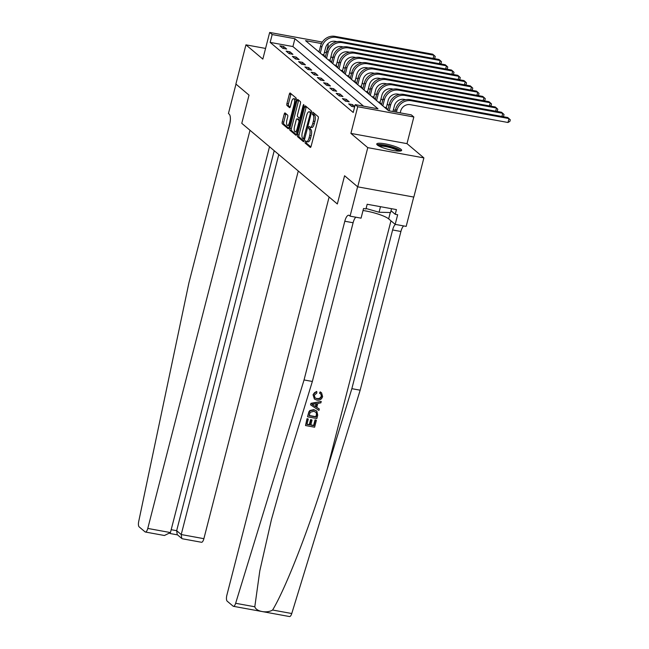 <?xml version="1.0" encoding="UTF-8"?>
<svg xmlns="http://www.w3.org/2000/svg" width="649" height="649" viewBox="0 0 649 649"><rect width="100%" height="100%" fill="white"/><g stroke="black" fill="none" stroke-linecap="round" stroke-linejoin="round"><path stroke-width="0.97" d="M310.887 129.516A5.176 1.817 -79.7 0 1 311.196 135.763L310.603 138.075A5.176 1.817 -79.7 0 1 308.105 141.839L306.588 141.555A5.176 1.817 -79.7 0 1 306.247 141.393L305.501 140.784L305.022 142.975L310.238 147.38A1.614 0.568 -79.7 0 0 310.344 147.437A1.614 0.568 -79.7 0 0 311.122 146.26L318.237 118.564A1.614 0.568 -79.7 0 0 318.14 116.609L312.85 112.172L312.372 114.362L313.045 114.93A5.176 1.817 -79.7 0 1 313.353 121.176L312.761 123.488A5.176 1.817 -79.7 0 1 310.263 127.253L310.214 128.948L310.887 129.516L309.37 129.24A5.176 1.817 -79.7 0 1 309.678 135.487L309.086 137.799A5.176 1.817 -79.7 0 1 306.588 141.555L306.539 143.259L310.887 146.925M313.889 113.023L313.889 114.638L314.562 115.206L313.045 114.93M314.562 115.206A5.176 1.817 -79.7 0 1 314.87 121.452L314.278 123.764A5.176 1.817 -79.7 0 1 311.771 127.528L310.263 127.253A5.176 1.817 -79.7 0 1 309.922 127.082L309.175 126.482L308.624 127.301L308.697 128.672L309.37 129.24M377.369 145.019A12.842 2.377 14.4 0 0 390.885 150.024A12.842 2.377 14.4 0 0 401.642 150.373A12.842 2.377 14.4 0 0 401.033 149.335A12.842 2.377 14.4 0 0 387.518 144.329A12.842 2.377 14.4 0 0 376.761 143.981A12.842 2.377 14.4 0 0 377.369 145.019M285.106 112.975A1.614 0.568 -79.7 0 0 285 112.926A1.614 0.568 -79.7 0 0 284.221 114.102L282.226 121.866A1.614 0.568 -79.7 0 0 282.323 123.821L288.115 128.713A1.614 0.568 -79.7 0 0 288.221 128.762A1.614 0.568 -79.7 0 0 289 127.585L296.114 99.889A1.614 0.568 -79.7 0 0 296.017 97.942L290.225 93.05A1.614 0.568 -79.7 0 0 290.119 93.002A1.614 0.568 -79.7 0 0 289.332 94.178L286.923 103.556A1.614 0.568 -79.7 0 0 287.02 105.511L289.503 107.604A1.614 0.568 -79.7 0 0 289.608 107.661A1.614 0.568 -79.7 0 0 290.387 106.485L291.579 101.828A4.324 1.525 -79.7 0 1 293.673 98.68A4.324 1.525 -79.7 0 1 294.208 104.043L289.527 122.28A4.324 1.525 -79.7 0 1 287.442 125.419A4.324 1.525 -79.7 0 1 286.899 120.057L287.677 117.023A1.614 0.568 -79.7 0 0 287.588 115.068L285.106 112.975M363.562 106.16L292.91 46.55L270.162 42.396L272.174 34.559L269.676 32.45L322.342 42.063M269.513 146.739L170.444 532.569L164.408 535.498L145.384 532.026A4.941 1.736 -79.7 0 1 145.068 531.872L139.137 526.866A4.941 1.736 -79.7 0 1 138.708 521.488L188.924 282.81L229.681 124.097A8.234 2.896 -79.7 0 0 229.186 114.143L228.44 113.51L235.985 84.119L249.021 95.119L235.887 84.037L245.947 44.846L262.829 59.1L269.676 32.45M357.713 186.839L367.772 147.648L423.886 157.894L413.827 197.077L357.713 186.839L344.578 175.757L337.334 203.973L241.777 123.334L249.021 95.119L241.777 123.334L250.003 130.279L147.777 528.432L170.444 532.569M423.886 157.894L406.996 143.64L350.89 133.402L367.772 147.648M350.89 133.402L357.729 106.752L355.23 104.643L377.978 108.797L294.922 38.713L272.174 34.559M270.162 42.396L353.218 112.48L355.23 104.643M297.493 134.757A1.614 0.568 -79.7 0 0 297.591 136.712L303.391 141.604A1.614 0.568 -79.7 0 0 303.497 141.652A1.614 0.568 -79.7 0 0 304.276 140.476L311.382 112.78A1.614 0.568 -79.7 0 0 311.293 110.825L305.492 105.941A1.614 0.568 -79.7 0 0 305.387 105.884A1.614 0.568 -79.7 0 0 304.608 107.061L297.493 134.757L299.011 135.033A1.614 0.568 -79.7 0 0 299.108 136.988L304.032 141.141M295.749 135.154L289.957 130.271A1.614 0.568 -79.7 0 1 289.86 128.315L296.974 100.619A1.614 0.568 -79.7 0 1 297.753 99.443A1.614 0.568 -79.7 0 1 297.859 99.492L300.341 101.585A1.614 0.568 -79.7 0 1 300.43 103.54L297.55 114.768A1.614 0.568 -79.7 0 0 297.648 116.723L299.294 118.11A1.614 0.568 -79.7 0 0 299.4 118.167A1.614 0.568 -79.7 0 0 300.179 116.99L303.18 105.292L303.724 104.473L303.87 105.876L296.642 134.035A1.614 0.568 -79.7 0 1 295.855 135.211A1.614 0.568 -79.7 0 1 295.749 135.154L295.976 135.195M265.571 48.432L245.947 44.846M354.752 106.501L352.456 104.57L348.667 103.872L351.669 106.404L354.638 106.947M349.203 101.82L346.201 99.289L342.412 98.599L345.414 101.13L349.203 101.82M342.948 96.547L339.946 94.008L336.158 93.318L339.159 95.849L342.948 96.547M336.693 91.266L333.691 88.735L329.903 88.045L332.905 90.576L336.693 91.266M330.438 85.993L327.437 83.453L323.648 82.764L326.65 85.295L330.438 85.993M324.184 80.711L321.182 78.18L317.393 77.491L320.395 80.022L324.184 80.711M317.929 75.438L314.927 72.899L311.139 72.209L314.14 74.74L317.929 75.438M311.682 70.157L308.673 67.626L304.884 66.936L307.886 69.467L311.682 70.157M305.428 64.884L302.426 62.345L298.629 61.655L301.631 64.186L305.428 64.884M299.173 59.603L296.171 57.071L292.375 56.382L295.376 58.913L299.173 59.603M292.918 54.329L289.916 51.79L286.12 51.101L289.121 53.632L292.918 54.329M286.663 49.048L283.662 46.517L279.865 45.828L282.875 48.359L286.663 49.048M395.241 110.833L393.497 109.365M388.986 105.552L387.242 104.083M382.732 100.279L380.987 98.81M376.477 94.997L374.733 93.529M370.222 89.724L368.478 88.256M363.967 84.443L362.231 82.975M357.713 79.17L355.977 77.702M351.458 73.889L349.722 72.42M345.203 68.616L343.467 67.147M338.956 63.334L337.212 61.866M332.702 58.061L330.958 56.593M326.447 52.78L324.451 52.301M319.203 51.344L317.945 51.117M385.993 108.537L387.112 108.74L386.301 108.05M379.738 103.256L380.858 103.467L380.046 102.777M373.483 97.983L374.603 98.186L373.792 97.496M367.229 92.702L368.348 92.912L367.537 92.223M360.974 87.428L362.101 87.631L361.282 86.942M354.719 82.147L355.847 82.35L355.027 81.669M348.464 76.874L349.592 77.077L348.773 76.387M342.21 71.593L343.337 71.796L342.518 71.114M335.955 66.32L337.082 66.523L336.263 65.833M329.7 61.038L330.828 61.241L330.008 60.56M323.445 55.765L324.573 55.968L323.762 55.279M327.534 44.164L328.289 44.797L327.177 44.594M326.277 52.634L328.289 44.797M321.482 43.556L305.541 40.652L388.589 110.736L411.336 114.881L413.843 116.99L357.729 106.752M406.996 143.64L413.843 116.99M292.91 46.55L294.922 38.713M352.456 104.57L351.969 106.46M346.201 99.289L345.714 101.187M339.946 94.008L339.459 95.906M333.691 88.735L333.205 90.633M327.437 83.453L326.95 85.352M321.182 78.18L320.695 80.078M314.927 72.899L314.441 74.797M308.673 67.626L308.186 69.524M302.426 62.345L301.939 64.243M296.171 57.071L295.684 58.97M289.916 51.79L289.43 53.689M283.662 46.517L283.175 48.415M306.36 106.671A1.614 0.568 -79.7 0 0 306.125 107.336L299.011 135.033M303.399 138.991L310.263 113.891L310.198 112.528L309.484 111.928A5.176 1.817 -79.7 0 0 309.151 111.758A5.176 1.817 -79.7 0 0 306.644 115.522L302.385 132.136A5.176 1.817 -79.7 0 0 302.685 138.391L303.399 138.991M309.151 111.758L310.668 112.034A5.176 1.817 -79.7 0 1 311.001 112.204L311.431 112.569M296.398 134.7L291.474 130.546L289.957 130.271M298.727 100.23A1.614 0.568 -79.7 0 0 298.491 100.895L291.377 128.591A1.614 0.568 -79.7 0 0 291.474 130.546M294.557 126.425A4.324 1.525 -79.7 0 0 295.092 131.788A4.324 1.525 -79.7 0 0 297.185 128.64L298.832 122.223A1.614 0.568 -79.7 0 0 298.735 120.268L297.096 118.881A1.614 0.568 -79.7 0 0 296.991 118.824A1.614 0.568 -79.7 0 0 296.204 120L294.557 126.425M295.092 131.788L296.609 132.063A4.324 1.525 -79.7 0 0 297.185 131.893M298.386 119.116A1.614 0.568 -79.7 0 1 298.508 119.108A1.614 0.568 -79.7 0 1 298.613 119.156L300.13 120.438M287.442 125.419L288.951 125.695A4.324 1.525 -79.7 0 0 289.535 125.525M296.009 100.311A4.324 1.525 -79.7 0 0 295.19 98.956L293.673 98.68M291.093 93.781A1.614 0.568 -79.7 0 0 290.849 94.454L288.44 103.84A1.614 0.568 -79.7 0 0 288.537 105.787L290.152 107.15M285.974 113.713A1.614 0.568 -79.7 0 0 285.738 114.378L283.743 122.15A1.614 0.568 -79.7 0 0 283.84 124.097L288.764 128.259M400.214 112.853L400.66 111.109A8.234 7.553 -49.8 0 1 410.257 104.659L507.989 122.491L508.994 118.572L411.263 100.741A12.347 11.333 130.2 0 0 396.863 110.419L396.417 112.163M507.989 122.491L509.887 121.363L510.292 119.789L507.745 117.518L410.006 99.678A12.347 11.333 130.2 0 0 395.614 109.365L394.965 111.896M316.379 420.333L314.619 427.204L305.517 425.541L307.22 418.913L308.275 419.1L306.912 424.405L309.711 424.917L310.976 419.976L312.031 420.171L310.757 425.111L313.905 425.687L315.333 420.138L316.16 420.138A21.449 3.967 14.4 0 0 315.033 419.887L313.613 425.436A21.449 3.967 14.4 0 0 310.822 424.86M312.031 420.171L311.625 419.83A21.449 3.967 14.4 0 0 310.579 419.643L309.313 424.584A21.449 3.967 14.4 0 0 306.961 424.211M308.275 419.1L307.975 418.848A21.449 3.967 14.4 0 0 306.993 418.719L305.517 425.541M316.834 411.101L313.832 409.624L309.857 410.525L308.9 411.807L307.521 416.674L309.135 412.01L310.133 410.76L314.23 409.965L316.834 411.101L317.71 415.149L316.85 418.524L307.748 416.861M320.557 392.183L321.563 392.823L320.184 391.866L319.535 393.132L319.916 393.456L320.557 392.183L320.184 391.866M321.231 396.263C320.346 398.218 318.829 398.932 316.688 398.413L317.085 398.746C319.186 399.249 320.663 398.502 321.523 396.515L321.231 396.263M313.264 394.9C313.792 393.051 314.984 392.004 316.842 391.761L316.477 391.452L313.045 394.722L314.384 399.038L313.045 394.722M304.048 379.949L344.806 221.236A8.234 2.896 100.3 0 1 348.781 215.249A8.234 2.896 100.3 0 1 349.316 215.517L350.071 216.149L357.615 186.758L344.578 175.757L337.334 203.973L329.108 197.028L226.874 595.182A4.941 1.736 -79.7 0 0 227.166 601.152L233.096 606.15A4.941 1.736 -79.7 0 0 233.421 606.312A4.941 1.736 -79.7 0 0 235.644 603.286L304.048 379.949L312.356 381.466L287.702 461.95L271.46 519.492L259.795 570.925L254.797 606.774C256.185 611.593 266.926 613.556 272.612 610.028C286.241 587.386 310.117 525.779 327.21 469.162L351.855 388.678L392.613 229.965A8.234 2.896 100.3 0 1 395.363 224.416M321.231 401.439L310.952 403.321L310.563 404.822L311.179 403.516L321.231 401.439L320.874 402.842L317.799 403.402L316.769 407.418L319.292 409L318.935 410.403L310.79 405.008M319.292 409L316.396 407.101M351.855 388.678L360.163 390.195L400.912 231.482A8.234 2.896 100.3 0 1 403.662 225.925M355.855 217.204A8.234 2.896 100.3 0 0 353.105 222.753L312.356 381.466M272.612 610.028L291.758 613.524L360.163 390.195M350.071 216.149L361.063 218.153L363.537 208.516L365.963 208.954L367.172 204.257L396.442 209.595L395.233 214.3L397.659 214.738L395.184 224.376L406.177 226.387L413.705 197.061M363.018 210.527A18.529 3.432 -165.6 0 1 388.654 218.867L395.184 224.376M291.758 613.524A4.941 1.736 100.3 0 1 289.527 616.55L233.421 606.312M391.014 210.738L395.233 214.3M321.523 396.515L320.817 393.992L319.916 393.456M316.842 391.761L316.777 393.14L314.294 395.16L315.033 397.878L317.085 398.746M321.563 392.823L322.602 396.58C321.612 399.419 319.665 400.587 316.753 400.076L314.384 399.038M313.548 405.398L315.82 406.826L316.647 403.613L312.031 404.449L315.82 406.826M316.136 403.702L315.422 406.493M316.639 415.068L316.566 412.723L313.873 411.288L310.214 412.302L309.135 415.725L316.136 417.007L316.639 415.068L316.104 412.212M316.136 417.007L315.836 416.755A21.449 3.967 14.4 0 0 309.192 415.522M316.339 414.816L315.836 416.755M278.778 154.559L181.217 534.541L203.883 538.678A4.941 1.736 100.3 0 1 201.498 542.272L182.474 538.8L181.777 538.467L181.217 534.541L176.658 530.695L274.219 150.714M298.28 171.02L203.883 538.678M145.384 532.026A4.941 1.736 -79.7 0 0 147.777 528.432M181.777 538.467L177.226 534.622L176.658 530.695L171.182 529.698M392.945 111.523L394.405 105.836A8.234 7.553 -49.8 0 1 404.002 99.378L405.795 99.711M501.928 116.455L502.74 113.299L501.49 112.245L403.751 94.405A12.347 11.333 130.2 0 0 389.359 104.083L387.826 110.079M502.756 116.609L503.632 116.082L504.038 114.516L502.74 113.299L405.008 95.46A12.347 11.333 130.2 0 0 390.617 105.138L389.149 110.833M384.386 107.182L386.358 107.539L388.151 100.554A8.234 7.553 -49.8 0 1 397.748 94.105L399.541 94.43M386.358 107.539L386.236 108.578M495.674 111.182L496.485 108.018L495.236 106.963L397.504 89.124A12.347 11.333 130.2 0 0 383.105 98.81L381.571 104.805M496.501 111.328L497.377 110.809L497.783 109.235L496.485 108.018L398.754 90.187A12.347 11.333 130.2 0 0 384.362 99.865L382.821 105.86M378.132 101.901L380.103 102.266L381.896 95.281A8.234 7.553 -49.8 0 1 391.493 88.824L393.286 89.156M380.103 102.266L379.981 103.305M489.419 105.901L490.23 102.745L488.981 101.682L391.25 83.851A12.347 11.333 130.2 0 0 376.858 93.529L375.317 99.524M490.246 106.055L491.123 105.527L491.528 103.962L490.23 102.745L392.499 84.905A12.347 11.333 130.2 0 0 378.107 94.584L376.566 100.587M371.877 96.628L373.848 96.985L375.641 90A8.234 7.553 -49.8 0 1 385.238 83.551L387.031 83.875M373.848 96.985L373.727 98.023M483.164 100.627L483.984 97.464L482.726 96.409L384.995 78.57A12.347 11.333 130.2 0 0 370.603 88.256L369.062 94.251M483.992 100.773L484.868 100.254L485.274 98.68L483.984 97.464L386.244 79.632A12.347 11.333 130.2 0 0 371.853 89.311L370.311 95.306M378.148 145.571A11.114 2.061 -165.6 0 1 378.326 145.392A11.114 2.061 -165.6 0 1 389.976 146.593A11.114 2.061 -165.6 0 1 399.654 151.095M400.96 150.893A12.761 2.361 14.4 0 0 389.465 146.147A12.761 2.361 14.4 0 0 377.101 144.768M366.077 208.499L379.065 212.239L390.544 212.548L391.534 208.702M380.492 206.682L379.065 212.239M398.332 151.103A10.295 1.906 14.4 0 0 389.149 147.372A10.295 1.906 14.4 0 0 379.308 146.22M365.622 91.347L367.594 91.712L369.386 84.727A8.234 7.553 -49.8 0 1 378.984 78.269L380.776 78.594M367.594 91.712L367.472 92.75M476.918 95.346L477.729 92.19L476.471 91.128L378.74 73.296A12.347 11.333 130.2 0 0 364.349 82.975L362.807 88.97M477.737 95.5L478.621 94.973L479.019 93.407L477.729 92.19L379.99 74.351A12.347 11.333 130.2 0 0 365.598 84.029L364.057 90.033M359.368 86.074L361.339 86.431L363.132 79.446A8.234 7.553 -49.8 0 1 372.729 72.996L374.522 73.321M361.339 86.431L361.217 87.469M470.663 90.073L471.474 86.909L470.225 85.855L372.485 68.015A12.347 11.333 130.2 0 0 358.094 77.702L356.552 83.697M471.482 90.219L472.367 89.7L472.764 88.126L471.474 86.909L373.735 69.07A12.347 11.333 130.2 0 0 359.343 78.756L357.802 84.751M353.113 80.792L355.084 81.157L356.877 74.173A8.234 7.553 -49.8 0 1 366.474 67.715L368.275 68.04M355.084 81.157L354.971 82.196M464.408 84.792L465.219 81.636L463.97 80.573L366.231 62.742A12.347 11.333 130.2 0 0 351.839 72.42L350.298 78.415M465.228 84.946L466.112 84.419L466.509 82.853L465.219 81.636L367.48 63.797A12.347 11.333 130.2 0 0 353.088 73.475L351.547 79.47M346.858 75.519L348.829 75.876L350.622 68.891A8.234 7.553 -49.8 0 1 360.219 62.442L362.02 62.766M348.829 75.876L348.716 76.915M458.153 79.519L458.965 76.355L457.715 75.3L359.976 57.461A12.347 11.333 130.2 0 0 345.584 67.147L344.043 73.142M458.973 79.665L459.857 79.137L460.255 77.572L458.965 76.355L361.225 58.515A12.347 11.333 130.2 0 0 346.834 68.202L345.292 74.197M340.603 70.238L342.575 70.603L344.376 63.618A8.234 7.553 -49.8 0 1 353.965 57.161L355.766 57.485M342.575 70.603L342.461 71.641M451.899 74.237L452.71 71.082L451.461 70.019L353.721 52.188A12.347 11.333 130.2 0 0 339.33 61.866L337.788 67.861M452.718 74.392L453.602 73.864L454.008 72.299L452.71 71.082L354.971 53.242A12.347 11.333 130.2 0 0 340.579 62.921L339.038 68.916M334.349 64.965L336.328 65.322L338.121 58.337A8.234 7.553 -49.8 0 1 347.71 51.879L349.511 52.212M336.328 65.322L336.206 66.36M445.644 68.964L446.455 65.8L445.206 64.746L347.466 46.906A12.347 11.333 130.2 0 0 333.075 56.593L331.534 62.588M446.471 69.11L447.348 68.583L447.753 67.017L446.455 65.8L348.716 47.961A12.347 11.333 130.2 0 0 334.324 57.647L332.791 63.643M328.102 59.684L330.073 60.049L331.866 53.064A8.234 7.553 -49.8 0 1 341.455 46.606L343.256 46.931M330.073 60.049L329.952 61.087M439.389 63.683L440.2 60.519L438.951 59.465L341.212 41.633A12.347 11.333 130.2 0 0 326.82 51.312L325.279 57.307M440.217 63.837L441.093 63.31L441.498 61.744L440.2 60.519L342.461 42.688A12.347 11.333 130.2 0 0 328.07 52.366L326.536 58.361M321.847 54.411L323.819 54.767L325.611 47.783A8.234 7.553 -49.8 0 1 335.209 41.325L337.001 41.658M323.819 54.767L323.697 55.806M433.134 58.41L433.946 55.246L432.696 54.191L334.957 36.352A12.347 11.333 130.2 0 0 320.565 46.038L319.032 52.034M433.962 58.556L434.838 58.029L435.244 56.463L433.946 55.246L336.214 37.407A12.347 11.333 130.2 0 0 321.823 47.093L320.281 53.088M306.539 143.259L305.022 142.975M313.889 114.638L312.372 114.362M310.214 128.948L308.697 128.672M310.603 138.075L309.086 137.799M311.196 135.763L309.678 135.487M314.278 123.764L312.761 123.488M314.87 121.452L313.353 121.176M306.125 107.336L304.608 107.061M299.108 136.988L297.591 136.712M304.6 139.21L303.554 139.016M304.819 138.351L304.024 138.205M311.066 114.037L310.263 113.891M311.398 112.748L310.198 112.528M311.001 112.204L309.484 111.928M291.377 128.591L289.86 128.315M298.491 100.895L296.974 100.619M300.974 117.136L300.179 116.99M303.951 105.438L303.18 105.292M297.98 128.786L297.185 128.64M299.635 122.369L298.832 122.223M300.106 120.519L298.735 120.268M298.613 119.156L297.096 118.881M290.33 122.426L289.527 122.28M295.011 104.189L294.208 104.043M288.537 105.787L287.02 105.511M288.44 103.84L286.923 103.556M290.849 94.454L289.332 94.178M283.84 124.097L282.323 123.821M283.743 122.15L282.226 121.866M285.738 114.378L284.221 114.102M396.863 110.419L395.614 109.365M411.263 100.741L410.006 99.678M327.21 469.162L390.966 220.822M392.613 229.965L400.912 231.482M353.105 222.753L344.806 221.236M235.644 603.286L254.797 606.774M390.276 212.539L388.654 218.867M390.617 105.138L389.359 104.083M405.008 95.46L403.751 94.405M384.362 99.865L383.105 98.81M398.754 90.187L397.504 89.124M378.107 94.584L376.858 93.529M392.499 84.905L391.25 83.851M371.853 89.311L370.603 88.256M386.244 79.632L384.995 78.57M365.598 84.029L364.349 82.975M379.99 74.351L378.74 73.296M359.343 78.756L358.094 77.702M373.735 69.07L372.485 68.015M353.088 73.475L351.839 72.42M367.48 63.797L366.231 62.742M346.834 68.202L345.584 67.147M361.225 58.515L359.976 57.461M340.579 62.921L339.33 61.866M354.971 53.242L353.721 52.188M334.324 57.647L333.075 56.593M348.716 47.961L347.466 46.906M328.07 52.366L326.82 51.312M342.461 42.688L341.212 41.633M321.823 47.093L320.565 46.038M336.214 37.407L334.957 36.352M304.592 139.235L303.472 139.024M300.649 118.394L299.4 118.167M298.508 119.108L296.991 118.824M170.054 533.519L177.526 534.881"/></g></svg>
